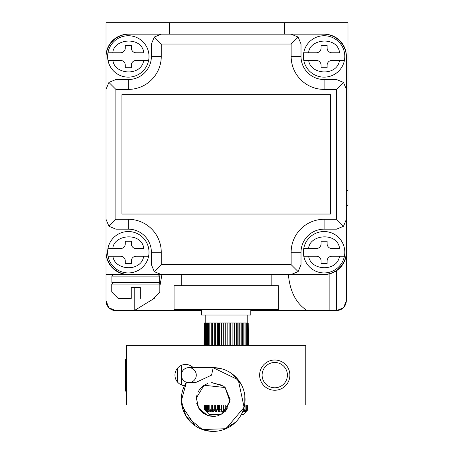<?xml version="1.0" encoding="UTF-8"?>
<svg xmlns="http://www.w3.org/2000/svg" width="454" height="454" viewBox="0 0 454 454"><rect width="100%" height="100%" fill="white"/><g stroke="black" fill="none" stroke-linecap="round" stroke-linejoin="round"><path stroke-width="0.68" d="M303.732 52.783A20.691 20.691 0 0 1 344.467 52.783A20.691 20.691 0 0 1 324.099 77.14A20.691 20.691 0 0 1 303.732 52.783L308.612 52.783C309.418 38.437 337.719 35.928 339.592 52.783L331.902 52.783A4.773 4.773 0 0 1 327.124 48.011L327.124 45.462L321.074 45.462L321.074 48.011A4.773 4.773 0 0 1 316.302 52.783L303.732 52.783M308.686 60.427L303.794 60.427L308.686 60.427C310.269 74.836 337.112 76.624 339.513 60.427L331.902 60.427A4.773 4.773 0 0 0 327.124 65.2L327.124 67.748L321.074 67.748L321.074 65.2A4.773 4.773 0 0 0 316.302 60.427L308.686 60.427M344.41 60.427L339.513 60.427L344.41 60.427M201.61 309.549L201.61 315.036L250.795 315.036L250.795 309.549M208.596 345.284L208.596 322.998L209.822 322.998L209.822 345.284M211.212 345.284L211.212 322.998L212.676 322.998L212.676 345.284M214.282 345.284L214.282 322.998L215.939 322.998L215.939 345.284M217.721 345.284L217.721 322.998L219.515 322.998L219.515 345.284M221.41 345.284L221.41 322.998L223.294 322.998L223.294 345.284M225.246 345.284L225.246 322.998L227.159 322.998L227.159 345.284M229.117 345.284L229.117 322.998L230.995 322.998L230.995 345.284M232.896 345.284L232.896 322.998L234.69 322.998L234.69 345.284M236.472 345.284L236.472 322.998L238.123 322.998L238.123 345.284M239.735 345.284L239.735 322.998L241.199 322.998L241.199 345.284M242.584 345.284L242.584 322.998L243.815 322.998L243.815 345.284M225.246 322.998L223.294 322.998M221.41 322.998L219.515 322.998M217.721 322.998L215.939 322.998M214.282 322.998L212.676 322.998M211.212 322.998L209.822 322.998M208.596 322.998L207.467 322.998L207.467 345.284M206.513 345.284L206.513 322.998L205.685 322.998L205.685 345.284M206.513 322.998L207.467 322.998M205.032 345.284L205.032 322.998L204.521 322.998L204.521 345.284M205.032 322.998L205.685 322.998M204.192 345.284L204.192 322.998L204.016 345.284M204.192 322.998L204.521 322.998M247.884 345.284L247.884 322.998L248.219 322.998L248.219 345.284M248.389 345.284L248.219 322.998M246.726 345.284L246.726 322.998L247.379 322.998L247.379 345.284M247.884 322.998L247.379 322.998M244.939 345.284L244.939 322.998L245.892 322.998L245.892 345.284M246.726 322.998L245.892 322.998M244.939 322.998L243.815 322.998M242.584 322.998L241.199 322.998M239.735 322.998L238.123 322.998M236.472 322.998L234.69 322.998M232.896 322.998L230.995 322.998M229.117 322.998L227.159 322.998M225.246 411.642L225.246 404.979M223.294 404.979L223.618 411.642L221.739 411.642L221.739 404.979M225.246 409.752L223.294 409.752M227.159 404.979L227.159 409.06M221.739 345.284L221.739 322.998M221.739 411.642L221.41 404.979M230.672 322.998L230.672 345.284M219.515 404.979L219.515 409.752L220.162 411.642L218.363 411.642L218.363 404.979M221.41 409.752L219.515 409.752M218.363 345.284L218.363 322.998M218.363 411.642L217.721 409.752L217.721 404.979M234.043 322.998L234.043 345.284M215.939 404.979L215.939 409.752L216.881 411.642L215.23 411.642L215.23 404.979M217.721 409.752L215.939 409.752M215.23 345.284L215.23 322.998M215.23 411.642L214.282 409.752L214.282 404.979M237.181 322.998L237.181 345.284M212.676 404.979L212.676 409.752L213.891 411.642L212.427 411.642L212.427 404.979M214.282 409.752L212.676 409.752M212.427 345.284L212.427 322.998M212.427 411.642L211.212 409.752L211.212 404.979M239.984 322.998L239.984 345.284M209.822 404.979L209.822 409.752L211.269 411.642L210.043 411.642L210.043 410.041M211.212 409.752L209.822 409.752M210.043 411.642L208.596 409.752L208.596 404.979M207.467 404.979L207.467 409.752L209.107 411.642L208.148 411.642L208.148 410.541M208.596 409.752L207.467 409.752M243.815 408.384L243.815 409.752L243.004 410.808M244.258 410.541L244.258 411.642L243.304 411.642L244.939 409.752L244.939 404.979M244.939 409.752L243.815 409.752M208.148 411.642L206.513 409.752L206.513 404.979M205.685 404.979L205.685 409.752L207.461 411.642L206.808 411.642L206.808 410.944M206.513 409.752L205.685 409.752M245.892 404.979L245.892 409.752L244.258 411.642M245.603 410.944L245.603 411.642L244.95 411.642L246.726 409.752L246.726 404.979M246.726 409.752L245.892 409.752M206.808 411.642L205.032 409.752L205.032 404.979M205.032 409.752L204.521 409.752L204.521 404.979L204.521 409.752L209.181 414.53L206.252 411.511M247.379 404.979L247.379 409.752L245.603 411.642M246.153 411.511L243.231 414.53L247.884 409.752L247.884 404.979M246.028 411.642L247.884 409.752L247.379 409.752M206.383 411.642L204.521 409.752M243.231 414.53L241.318 414.53M221.002 414.53L209.181 414.53M287.41 375.129A12.655 12.655 0 0 1 274.755 387.784A12.655 12.655 0 0 1 262.1 375.129A12.655 12.655 0 0 1 274.755 362.474M289.879 375.129A15.124 15.124 0 0 1 274.755 390.253A15.124 15.124 0 0 1 259.631 375.129A15.124 15.124 0 0 1 274.755 360.011A15.124 15.124 0 0 1 289.879 375.129M262.1 375.129A12.655 12.655 0 0 1 281.083 364.17A12.655 12.655 0 0 1 281.083 386.087A12.655 12.655 0 0 1 262.1 375.129M107.938 52.783A20.691 20.691 0 0 1 148.674 52.783A20.691 20.691 0 0 1 128.306 77.14A20.691 20.691 0 0 1 107.938 52.783L112.813 52.783C113.619 38.437 141.926 35.928 143.799 52.783L136.109 52.783A4.773 4.773 0 0 1 131.331 48.011L131.331 45.462L125.281 45.462L125.281 48.011A4.773 4.773 0 0 1 120.509 52.783L107.938 52.783M112.893 60.427L108.001 60.427L112.893 60.427C114.476 74.836 141.319 76.624 143.719 60.427L136.109 60.427A4.773 4.773 0 0 0 131.331 65.2L131.331 67.748L125.281 67.748L125.281 65.2A4.773 4.773 0 0 0 120.509 60.427L112.893 60.427M148.617 60.427L143.719 60.427L148.617 60.427M291.15 34.163L323.305 34.163A23.08 23.08 0 0 1 346.385 57.244L346.385 251.448A23.08 23.08 0 0 1 323.305 274.528L129.101 274.528A23.08 23.08 0 0 1 106.02 251.448L106.02 57.244A23.08 23.08 0 0 1 129.101 34.163L291.15 34.163L298.13 37.052L301.019 44.032L301.019 56.449A23.08 23.08 0 0 0 324.099 79.529A23.08 23.08 0 0 1 301.019 56.449A23.08 23.08 0 0 0 324.099 79.529L324.099 89.398L336.516 89.398L336.516 219.293L343.496 226.268L336.516 229.162L324.099 229.162A23.08 23.08 0 0 0 301.019 252.242A23.08 23.08 0 0 1 324.099 229.162A23.08 23.08 0 0 0 301.019 252.242L291.15 252.242L291.15 264.659L161.255 264.659L154.281 271.634L151.386 264.659L151.386 252.242A23.08 23.08 0 0 0 128.306 229.162A23.08 23.08 0 0 1 151.386 252.242L161.255 252.242A32.949 32.949 0 0 0 128.306 219.293L115.889 219.293L115.889 89.398L108.915 82.418L115.889 79.529L128.306 79.529A23.08 23.08 0 0 0 151.386 56.449A23.08 23.08 0 0 1 128.306 79.529A23.08 23.08 0 0 0 151.386 56.449L161.255 56.449L161.255 44.032L291.15 44.032L298.13 37.052M161.255 34.163L154.281 37.052L161.255 44.032M151.386 56.449L151.386 44.032L154.281 37.052M106.02 89.398L108.915 82.418M106.02 219.293L108.915 226.268L115.889 219.293M128.306 219.293L128.306 229.162L115.889 229.162L108.915 226.268M161.255 274.528L154.281 271.634M291.15 274.528L298.13 271.634L291.15 264.659M301.019 252.242L301.019 264.659L298.13 271.634M346.385 219.293L343.496 226.268M346.385 89.398L343.496 82.418L336.516 89.398M324.099 79.529L336.516 79.529L343.496 82.418M330.467 214.038L330.467 94.653L121.939 94.653L121.939 214.038L330.467 214.038M278.336 285.668L174.069 285.668L174.069 309.549L278.336 309.549L278.336 285.668M346.385 190.64L347.98 190.64L347.98 205.6L346.385 205.6L346.385 300.792L343.496 307.772L336.516 310.661C342.469 310.037 345.761 306.745 346.385 300.792M201.61 310.661L115.889 310.661L108.915 307.772L106.02 300.792L106.02 205.6M106.02 252.242A22.286 22.286 0 0 0 128.306 274.528L106.02 274.528L106.02 56.449A22.286 22.286 0 0 1 128.306 34.163L324.099 34.163A22.286 22.286 0 0 1 346.385 56.449L346.385 252.242A22.286 22.286 0 0 1 324.099 274.528L271.174 274.528L271.174 285.668M329.144 273.949L329.144 310.661L307.279 310.661C296.229 303.686 289.93 291.638 288.392 274.528M115.889 310.661A9.869 9.869 0 0 1 106.02 300.792M159.666 276.117L159.666 282.484L111.911 282.484L111.911 276.117L159.666 276.117L158.071 274.528L128.306 274.528L181.237 274.528L181.237 285.668M134.197 287.581L134.197 310.661L154.349 298.34M159.825 286.468L161.936 274.528M307.279 310.661L250.795 310.661M336.516 270.749L336.516 310.661L329.144 310.661M347.98 190.64L347.98 22.7L106.02 22.7L106.02 190.64M169.297 34.163L169.297 22.7M284.703 22.7L284.703 34.163M107.938 248.582A20.691 20.691 0 0 1 148.674 248.582A20.691 20.691 0 0 1 128.306 272.933A20.691 20.691 0 0 1 107.938 248.582L112.813 248.582C113.619 234.23 141.926 231.722 143.799 248.582L136.109 248.582A4.773 4.773 0 0 1 131.331 243.804L131.331 241.256L125.281 241.256L125.281 243.804A4.773 4.773 0 0 1 120.509 248.582L107.938 248.582M112.893 256.221L108.001 256.221L112.893 256.221C114.476 270.629 141.319 272.423 143.719 256.221L136.109 256.221A4.773 4.773 0 0 0 131.331 260.999L131.331 263.541L125.281 263.541L125.281 260.999A4.773 4.773 0 0 0 120.509 256.221L112.893 256.221M148.617 256.221L143.719 256.221L148.617 256.221M158.23 282.484L159.825 284.079L111.752 284.079L113.341 282.484M128.862 298.403L118.119 298.403L131.251 298.403L131.251 287.581L140.326 287.581L140.326 298.403C157.169 298.403 157.169 298.403 140.326 298.403L140.326 292.036L159.825 292.036L153.458 298.403M138.969 287.581L140.326 287.581M132.602 287.581L131.251 287.581M303.732 248.582A20.691 20.691 0 0 1 344.467 248.582A20.691 20.691 0 0 1 324.099 272.933A20.691 20.691 0 0 1 303.732 248.582L308.612 248.582C309.418 234.23 337.719 231.722 339.592 248.582L331.902 248.582A4.773 4.773 0 0 1 327.124 243.804L327.124 241.256L321.074 241.256L321.074 243.804A4.773 4.773 0 0 1 316.302 248.582L303.732 248.582M308.686 256.221L303.794 256.221L308.686 256.221C310.269 270.629 337.112 272.423 339.513 256.221L331.902 256.221A4.773 4.773 0 0 0 327.124 260.999L327.124 263.541L321.074 263.541L321.074 260.999A4.773 4.773 0 0 0 316.302 256.221L308.686 256.221M344.41 256.221L339.513 256.221L344.41 256.221M181.316 365.368L181.316 384.89M177.332 368.404L177.332 381.854M126.717 358.098L125.599 359.21L125.599 391.047L126.717 392.165M181.782 404.979L126.717 404.979L126.717 345.284L305.797 345.284L305.797 404.979L244.598 404.979M229.202 404.979L197.178 404.979M184.455 385.73A10.663 10.663 0 0 1 176.016 370.481A10.663 10.663 0 0 1 193.211 367.649M196.276 375.129A7.48 7.48 0 0 1 185.056 381.61A7.48 7.48 0 0 1 185.056 368.654A7.48 7.48 0 0 1 196.276 375.129M188.796 382.614L195.538 382.614L211.553 375.129L213.193 367.649L188.796 367.649L213.193 367.649L221.246 368.682M213.193 367.649A31.876 31.876 0 0 1 245.069 399.526A31.876 31.876 0 0 1 204.169 430.097A31.876 31.876 0 0 1 186.418 382.223L181.345 400.91L185.953 416.08L202.427 429.529L226.001 428.712L244.104 407.295L238.276 379.856L213.028 367.649A31.876 31.876 0 0 0 212.937 367.649M291.15 44.032L291.15 56.449L301.019 56.449M115.889 89.398L128.306 89.398A32.949 32.949 0 0 0 161.255 56.449M161.255 264.659L161.255 252.242M336.516 219.293L324.099 219.293A32.949 32.949 0 0 0 291.15 252.242M291.15 56.449A32.949 32.949 0 0 0 324.099 89.398M128.306 89.398L128.306 79.529M324.099 219.293L324.099 229.162M111.752 284.079L111.752 292.036L131.251 292.036M247.214 322.998L247.214 315.036M205.191 322.998L205.191 315.036M111.911 276.117L113.5 274.528M159.825 284.079L159.825 292.036M111.752 292.036L118.119 298.403M231.903 373.721L241.097 384.124M244.819 395.542L244.814 403.521L242.663 411.664M235.569 422.226L223.277 429.762M210.65 431.3L202.41 429.524L199.244 428.19M186.418 382.223L181.339 400.786L181.543 403.322M181.986 406.018L195.254 425.875M209.776 416.091L214.243 416.403M217.404 415.904L222.261 413.798L230.036 401.058M224.758 387.188L223.765 386.326M222.295 385.27L211.587 382.688M207.438 383.619L204.056 385.293M204.016 385.321L200.032 388.896M197.098 394.322L196.372 397.738M199.244 409.088L205.736 414.706M230.104 399.526L225.212 387.631L230.104 399.526L225.212 387.631L230.104 399.526L225.212 387.631L230.104 399.526L225.212 387.631L230.104 399.526L225.212 387.631L230.104 399.526L225.212 387.631L230.104 399.526L225.212 387.631L230.104 399.526L225.876 410.711L220.201 414.916L225.876 410.711L230.104 399.526L225.876 410.711L220.201 414.916L225.876 410.711L230.104 399.526L225.876 410.711L220.201 414.916L225.876 410.711L230.104 399.526L225.876 410.711L220.201 414.916L225.876 410.711L230.104 399.526L225.876 410.711L220.201 414.916L225.876 410.711L230.104 399.526L225.876 410.711L220.201 414.916L225.876 410.711L230.104 399.526L225.876 410.711L220.201 414.916L225.876 410.711L230.104 399.526M225.122 387.54L223.555 386.161L212.154 382.643L223.555 386.161L225.122 387.54L223.555 386.161L212.154 382.643L223.555 386.161L225.122 387.54L223.555 386.161L212.154 382.643L223.555 386.161L225.122 387.54L223.555 386.161L212.154 382.643L223.555 386.161L225.122 387.54L223.555 386.161L212.154 382.643L223.555 386.161L225.122 387.54L223.555 386.161L212.154 382.643L223.555 386.161L225.122 387.54L223.555 386.161L212.154 382.643L223.555 386.161L225.122 387.54M204.101 385.264L201.037 387.761L204.101 385.264M199.822 389.169L197.893 392.313L199.822 389.169M196.627 396.115L196.287 400.059L196.627 396.115M196.713 403.334L199.204 409.031L203.483 413.373L199.204 409.031L196.713 403.334L199.204 409.031L203.483 413.373L199.204 409.031L196.713 403.334L199.204 409.031L203.483 413.373L199.204 409.031L196.713 403.334L199.204 409.031L203.483 413.373L199.204 409.031L196.713 403.334L199.204 409.031L203.483 413.373L199.204 409.031L196.713 403.334L199.204 409.031L203.483 413.373L199.204 409.031L196.713 403.334L199.204 409.031L203.483 413.373L199.204 409.031L196.713 403.334M207.478 415.444L209.725 416.08L207.478 415.444L221.819 414.076L229.974 401.625L225.139 387.551L204.113 385.253L196.349 397.954L198.642 408.152L207.478 415.444L209.725 416.08L207.478 415.444M214.271 416.403L217.318 415.926L214.271 416.403"/></g></svg>
